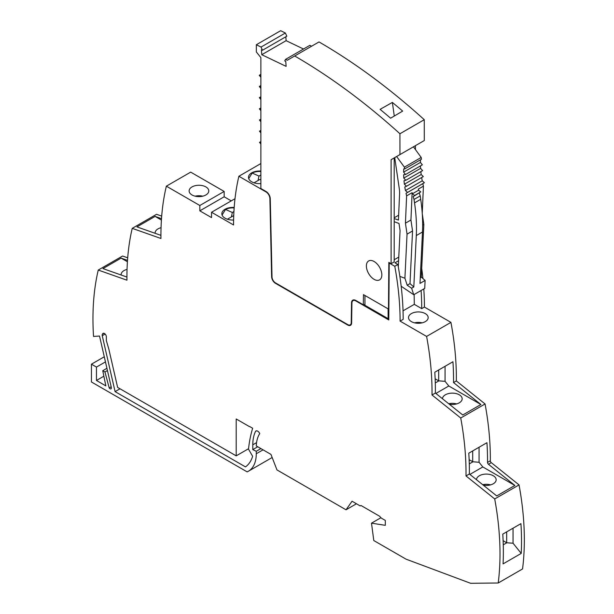 <?xml version="1.0" encoding="UTF-8"?>
<svg xmlns="http://www.w3.org/2000/svg" width="614" height="614" viewBox="0 0 614 614"><rect width="100%" height="100%" fill="white"/><g stroke="black" fill="none" stroke-linecap="round" stroke-linejoin="round"><path stroke-width="0.92" d="M231.24 200.878L224.164 196.787L224.164 191.445L190.693 172.127L166.356 186.172A273.123 157.683 -120 0 0 160.945 238.485L132.225 228.354A273.123 157.683 -120 0 0 126.952 280.191L98.248 270.06A273.123 157.683 -120 0 0 93.535 336.426L99.522 336.05L111.334 387.472A1.911 1.105 -120 0 1 110.996 388.839A1.911 1.105 -120 0 1 109.2 387.925L104.948 371.984L102.745 370.71L105.846 385.884L96.459 380.465L103.866 376.19M421.718 268.471A273.123 157.683 60 0 1 422.916 278.526M423.798 288.941A273.123 157.683 60 0 1 424.427 307.069L450.929 322.373A273.123 157.683 60 0 1 456.348 380.933L485.068 403.966A273.123 157.683 60 0 1 490.348 460.784A1.642 0.944 -120 0 0 491.284 462.649L519.045 484.906A273.123 157.683 60 0 1 522.56 568.948L498.223 582.993A273.123 157.683 -120 0 0 494.707 498.952L466.003 475.942A273.123 157.683 -120 0 0 460.73 418.011L432.01 394.986A273.123 157.683 -120 0 0 426.6 336.426L400.098 321.122L403.183 319.334A273.123 157.683 60 0 0 397.864 264.481L394.771 266.261A273.123 157.683 60 0 1 400.098 321.122M98.248 270.06L122.585 256.015L127.697 257.819M132.225 228.354L156.562 214.301L161.697 216.113M521.232 553.406A273.123 157.683 -120 0 0 520.925 523.65L502.766 534.126A273.123 157.683 60 0 1 503.073 563.89L521.232 553.406L513.043 543.229L506.673 542.753L506.673 531.877M519.045 484.906L494.707 498.952M514.877 485.459L488.468 464.276A1.642 0.944 60 0 1 487.531 462.411A273.123 157.683 -120 0 0 486.94 442.702L468.789 453.186A273.123 157.683 60 0 1 469.365 474L496.726 495.935L514.877 485.459L482.811 466.947L469.879 474.415M469.365 474L466.003 475.942M108.816 349.044L106.352 340.616L106.352 336.833A2.732 1.573 -120 0 0 105.155 334.085A2.732 1.573 -120 0 0 103.052 333.356A2.732 1.573 -120 0 0 102.553 334.054A2.456 1.42 -120 0 0 102.246 335.72L115.087 391.617L245.47 466.893A46.434 26.809 -120 0 0 252.623 456.279L248.509 449.156A162.779 93.98 -120 0 1 252.661 428.257L249.944 426.692A1.09 0.629 -120 0 0 249.438 426.615L236.198 418.971L236.198 455.849L117.619 387.396L108.816 349.044M224.164 196.787L199.826 210.84L199.826 205.498L166.356 186.172M104.28 356.772L91.44 364.186L96.459 367.08L96.459 380.465M91.44 364.186L91.44 381.977L247.143 471.874A38.237 22.073 -120 0 0 248.348 471.26A38.237 22.073 -120 0 0 256.268 453.754L256.268 451.275L252.791 449.617L252.791 444.805L256.568 442.625M498.223 582.993L470.639 583.3L406.069 559.17L373.788 540.535L371.501 523.166L385.308 525.331L385.308 520.419L381.44 518.193L379.513 516.182L360.971 505.476L360.195 505.928L352.06 501.224L346.035 509.797L276.975 469.925L270.951 454.398L256.284 445.925A39.879 23.025 60 0 1 259.745 433.576A3.554 2.049 -120 0 0 255.977 430.951A2.732 1.573 -120 0 0 255.931 430.974A2.732 1.573 -120 0 0 255.531 431.419A45.336 26.179 -120 0 0 252.791 444.805M394.771 266.261L389.222 263.061L388.792 319.955L355.782 300.898A5.465 3.154 -120 0 0 353.05 300.622A5.465 3.154 -120 0 0 351.922 303.047L351.622 322.903A5.465 3.154 60 0 1 350.487 325.328A5.465 3.154 60 0 1 347.754 325.052L275.494 283.33A5.465 3.154 60 0 1 271.634 276.76L269.884 198.499A5.465 3.154 -120 0 0 266.016 191.929L238.877 176.256A273.123 157.683 -120 0 0 233.55 224.97L211.538 212.26L211.538 217.602L199.826 210.84M380.964 517.694L371.501 523.166M248.555 448.719L236.198 455.849M346.035 509.797L356.465 503.772M103.912 333.272L102.553 334.054M257.726 446.762L252.791 449.617M120.014 388.777L115.087 391.617M256.268 451.275L260.904 448.596M102.745 370.71L106.928 368.293M104.948 371.984L107.442 370.541M96.459 367.08L105.454 361.892M513.043 528.193L513.043 543.229M506.957 542.707L503.265 544.841M111.172 386.789L109.2 387.925M234.157 207.916A10.929 6.309 0 0 0 229.705 208.115A10.929 6.309 0 0 0 225.538 209.443L232.338 212.482L233.919 211.569M233.604 220.019A10.922 6.309 180 0 1 221.846 213.687A10.922 6.309 180 0 1 229.705 207.67A10.922 6.309 180 0 1 234.187 207.471M127.505 260.374L121.104 258.11L102.952 268.594L126.937 277.06M231.401 216.903L232.338 212.482M161.505 218.668L155.089 216.404L136.93 226.888L160.929 235.354M235.008 198.706L211.538 212.26M205.905 194.953A9.832 5.679 180 0 1 195.191 196.188A9.832 5.679 180 0 1 189.12 190.939A9.832 5.679 180 0 1 191.998 186.925A9.832 5.679 180 0 1 202.712 185.697A9.832 5.679 180 0 1 208.783 190.939A9.832 5.679 180 0 1 205.905 194.953M199.826 205.498L224.164 191.445M233.711 216.097L233.205 215.867L227.395 219.221M260.881 163.554L238.877 176.256M260.881 183.578A10.922 6.309 180 0 1 248.486 177.285A10.922 6.309 180 0 1 256.353 171.268A10.922 6.309 180 0 1 260.881 171.076M261.265 188.736L266.023 191.484L260.881 188.513L260.881 57.609L256.337 51.96L256.337 44.745A1911.835 1103.803 -120 0 1 261.042 47.063L262.477 50.264L261.434 49.757L261.779 54.715L286.124 66.373L285.771 61.415L284.727 60.916L285.541 59.389A1911.835 1103.803 60 0 1 287.26 60.272L319.019 41.936A546.237 315.373 60 0 1 424.266 119.699L424.289 140.545L391.11 159.694L391.11 263.705L388.839 262.393L388.485 309.072L389.222 262.615L389.614 262.838L389.222 263.061M388.125 308.865L388.125 318.681L388.808 318.282M388.125 318.681L364.954 305.296L364.954 295.488M364.954 304.291L363.695 305.012L356.174 300.676A5.465 3.154 60 0 0 353.441 300.399L353.05 300.622M398.601 260.712L394.971 262.807L397.864 264.481M394.196 259.737L398.778 257.097M266.016 191.484A6.01 3.469 60 0 1 270.267 198.713L272.017 276.975A4.92 2.84 -120 0 0 275.494 282.885L347.754 324.606A4.92 2.84 -120 0 0 350.218 324.852A4.92 2.84 -120 0 0 351.231 322.672L351.538 302.817A6.01 3.469 60 0 1 352.781 300.154A6.01 3.469 60 0 1 355.782 300.453L363.311 304.797L363.465 294.628L388.485 309.072M285.84 36.771L286.116 40.67L303.516 49.005M311.597 46.227A1911.835 1103.803 -120 0 0 309.87 45.336L285.541 59.389M399.852 276.384L404.91 278.226L407.044 234.157L405.432 223.181L406.621 195.858A81.938 47.309 60 0 1 406.023 193.333L407.581 192.405L405.432 190.524A81.938 47.309 60 0 1 404.795 186.963L406.483 186.272L404.388 184.215A81.938 47.309 60 0 1 403.997 180.739L405.8 180.293L403.782 178.068A81.938 47.309 60 0 1 403.636 174.714L405.547 174.514L403.613 172.143A81.938 47.309 60 0 1 403.713 168.919L404.657 168.95L421.457 159.249L421.196 157.46L413.429 146.815L415.44 145.648L415.44 149.578M256.337 44.745L280.667 30.7A1911.835 1103.803 60 0 1 285.38 33.01L286.815 36.211L262.477 50.264M415.939 145.364L413.429 146.815M391.11 263.705L394.196 261.917L394.196 157.913L391.11 159.694M398.639 215.23L394.196 217.793M381.831 274.88A10.922 6.309 60 0 1 379.567 279.884A10.922 6.309 60 0 1 371.148 276.952A10.922 6.309 60 0 1 366.381 265.962A10.922 6.309 60 0 1 368.646 260.958A10.922 6.309 60 0 1 377.065 263.89A10.922 6.309 60 0 1 381.831 274.88M294.682 55.989A546.237 315.373 -120 0 1 399.929 133.752L399.952 154.59M363.311 304.797L363.695 305.012M155.089 216.404L161.413 220.058M285.38 33.01L261.042 47.063M286.116 40.67L261.779 54.715M392.369 102.423L380.089 109.353A546.237 315.373 60 0 1 390.604 118.203L402.669 111.088A546.237 315.373 -120 0 0 392.369 102.423L394.28 116.031M399.929 133.752L424.266 119.699M155.158 233.32A9.832 5.679 180 0 1 155.127 232.898A9.832 5.679 180 0 1 158.005 228.884A9.832 5.679 180 0 1 161.052 227.694M352.981 300.054A6.01 3.469 -120 0 0 351.922 302.595L351.622 322.45A4.92 2.84 60 0 1 350.602 324.629A4.92 2.84 60 0 1 350.402 324.729M275.494 283.33L275.878 283.108A5.465 3.154 -120 0 0 275.878 283.108L348.146 324.829A5.465 3.154 -120 0 0 350.678 325.205M260.881 130.36L259.461 131.181L260.881 132.931M260.881 131.043L259.461 131.181M260.881 119.162L259.423 120.006L260.881 121.81M260.881 119.86L259.423 120.006M260.881 107.964L259.377 108.832L260.881 110.681M260.881 108.686L259.377 108.832M202.75 196.181A9.832 5.679 -0 0 0 195.145 196.181M260.881 142.225L259.507 142.356L260.881 144.052M260.881 141.565L259.507 142.356M260.881 74.363L259.246 75.299L260.881 77.318M260.881 75.146L259.246 75.299M260.881 85.561L259.292 86.474L260.881 88.439M260.881 86.328L259.292 86.474M260.881 97.503L259.331 97.657L260.881 99.56M225.538 209.443L222.076 215.03M260.881 96.759L259.331 97.657M394.718 157.614L399.269 188.59A27.315 15.772 60 0 1 399.568 193.924L398.432 220.073L394.196 218.538M394.196 221.715L399 223.458L400.059 230.649L398.302 266.898M404.657 168.95L404.396 167.161L396.629 156.516M420.49 159.809A81.938 47.309 -120 0 0 420.413 162.441L422.348 164.813L405.547 174.514M420.46 165.903A81.938 47.309 -120 0 0 420.582 168.366L422.601 170.6L405.8 180.293M420.851 171.605A81.938 47.309 -120 0 0 421.196 174.514L423.284 176.579L406.483 186.272M421.641 177.523A81.938 47.309 -120 0 0 422.232 180.823L424.381 182.711L422.831 183.64A81.938 47.309 -120 0 0 423.422 186.157L418.311 189.112A81.938 47.309 -120 0 0 418.587 190.217L420.774 191.898L414.596 195.467L412.408 193.778A81.938 47.309 60 0 1 412.124 192.681L406.621 195.858M422.24 213.304L423.422 186.157M422.271 213.733L423.844 224.455L421.296 277.106L425.111 280.452L424.727 288.403L413.744 294.743L411.626 288.235L413.813 286.968L416.3 235.561A163.869 94.61 -120 0 0 414.534 202.889L414.028 199.45A81.938 47.309 60 0 1 413.184 196.626L414.596 195.467M421.196 157.46L404.396 167.161M403.613 172.143L420.413 162.441M403.782 178.068L420.582 168.366M404.388 184.215L421.196 174.514M405.432 190.524L422.232 180.823M424.381 182.711L407.581 192.405M121.104 258.11L127.413 261.756M422.831 183.64L406.023 193.333M412.408 193.778L418.587 190.217M420.774 191.898L413.184 196.626M419.362 193.065A81.938 47.309 -120 0 0 420.206 195.881L414.028 199.45M416.3 235.561L422.486 231.992A163.869 94.61 60 0 0 420.713 199.32L420.206 195.881M422.486 231.992L419.991 283.407L425.111 280.452M423.844 224.455L422.655 225.146M420.268 277.697L421.296 277.106M503.127 540.704L506.673 542.753M121.165 275.018A9.832 5.679 180 0 1 121.135 274.604A9.832 5.679 180 0 1 124.02 270.59A9.832 5.679 180 0 1 127.052 269.392M401.165 286.231L413.744 294.743M403.037 310.837L414.296 304.344L421.726 308.635L424.427 307.069M414.151 294.513L414.296 304.344M411.388 313.593A9.832 5.679 180 0 1 422.102 312.365A9.832 5.679 180 0 1 428.173 317.607A9.832 5.679 180 0 1 425.295 321.621A9.832 5.679 180 0 1 414.58 322.849A9.832 5.679 180 0 1 408.51 317.607A9.832 5.679 180 0 1 411.388 313.593M450.929 322.373L426.6 336.426M456.348 380.933L453.523 382.56A273.123 157.683 -120 0 0 452.94 361.746L434.789 372.23A273.123 157.683 60 0 1 435.372 393.044L432.01 394.986M485.068 403.966L460.73 418.011M435.372 393.044L462.749 414.995L480.9 404.511L453.523 382.56M479.066 447.253L479.066 462.288L482.811 466.947M476.487 479.711A9.832 5.679 180 0 1 479.365 475.75A9.832 5.679 180 0 1 490.079 474.515A9.832 5.679 180 0 1 496.15 479.764A9.832 5.679 180 0 1 493.272 483.778A9.832 5.679 180 0 1 483.287 485.16M479.066 462.288L472.98 461.766L469.288 463.9M472.98 461.766L469.142 459.763M472.696 450.929L472.696 461.812M490.609 484.868A9.832 5.679 -0 0 0 482.704 484.699M445.066 366.289L445.066 381.332L448.811 385.991L480.9 404.511M445.066 381.332L438.695 380.857L438.695 369.973M438.979 380.81L435.288 382.944M448.811 385.991L435.879 393.451M435.142 378.807L438.695 380.857M442.494 398.762A9.832 5.679 180 0 1 445.38 394.794A9.832 5.679 180 0 1 456.095 393.566A9.832 5.679 180 0 1 462.165 398.808A9.832 5.679 180 0 1 459.28 402.822A9.832 5.679 180 0 1 449.294 404.212M456.624 403.92A9.832 5.679 -0 0 0 448.719 403.743M421.726 308.635A273.123 157.683 -120 0 0 421.097 290.499M422.14 322.841A9.832 5.679 -0 0 0 414.534 322.841M411.626 288.235L407.205 285.241L404.91 278.226M407.044 234.157L412.547 230.979L409.999 283.63L407.205 285.241M409.999 283.63L413.813 286.968M412.124 192.681L410.935 220.004L405.432 223.181M412.547 230.979L410.935 220.004M260.881 171.521A10.929 6.309 0 0 0 256.353 171.713A10.929 6.309 0 0 0 252.185 173.041L248.724 178.628M260.881 179.925L259.845 179.465L254.035 182.818M252.185 173.041L258.978 176.08L260.881 174.982M258.978 176.08L258.049 180.501M488.468 464.276L491.284 462.649M105.132 334.054L102.246 335.72M255.531 431.419L256.575 430.813M263.053 449.839L256.268 453.754M355.782 300.898L356.174 300.676M351.622 322.45L351.231 322.672M351.538 302.817L351.922 302.595M348.146 324.829L347.754 325.052M420.713 199.32L414.534 202.889M490.348 460.784L487.531 462.411M272.163 457.507L248.348 471.26M350.218 324.852L350.602 324.629"/></g></svg>
